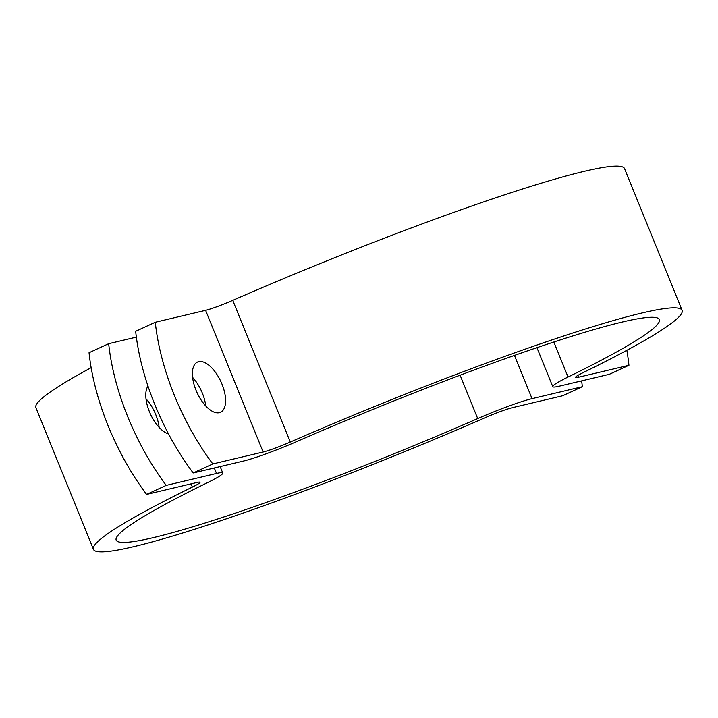 <?xml version="1.0" encoding="UTF-8"?>
<svg xmlns="http://www.w3.org/2000/svg" width="718" height="718" viewBox="0 0 718 718"><rect width="100%" height="100%" fill="white"/><g stroke="black" fill="none" stroke-linecap="round" stroke-linejoin="round"><path stroke-width="1.08" d="M146.589 494.415A153.464 72.967 -114.7 0 1 89.05 352.717L108.678 343.689A153.464 72.967 65.3 0 0 166.217 485.386L146.589 494.415L196.903 482.478A24.556 2.055 -22.1 0 1 200.026 482.272A24.556 2.055 -22.1 0 1 192.379 487.082A317.67 26.584 157.9 0 0 93.439 549.36A317.67 26.584 157.9 0 0 485.242 417.643A24.556 2.055 -22.1 0 1 512.401 407.671L562.715 395.744L582.334 386.715A153.464 72.967 65.3 0 0 581.643 380.872M166.217 485.386L216.522 473.458A49.111 4.111 -22.1 0 1 222.777 473.036A49.111 4.111 -22.1 0 1 207.484 482.658A293.115 24.529 157.9 0 0 116.181 540.124A293.115 24.529 157.9 0 0 477.712 418.585A49.111 4.111 -22.1 0 1 532.029 398.652L582.334 386.715M159.145 427.416A27.625 13.13 65.3 0 0 146.014 398.858M168.533 433.923A27.625 13.13 -114.7 0 1 149.416 411.701A27.625 13.13 -114.7 0 1 147.971 386.06M93.439 549.36L35.9 407.671A317.67 26.584 -22.1 0 1 91.159 367.697M108.678 343.689L136.357 337.128M193.196 472.974A153.464 72.967 -114.7 0 1 135.666 331.285L155.285 322.256A153.464 72.967 65.3 0 0 212.824 463.945L193.196 472.974L243.51 461.046A49.111 4.111 -22.1 0 0 297.826 441.103A293.115 24.529 157.9 0 1 659.348 319.564A293.115 24.529 157.9 0 1 568.055 377.031A49.111 4.111 -22.1 0 0 552.761 386.661L536.92 347.656M552.761 386.661A49.111 4.111 -22.1 0 0 559.008 386.239L609.322 374.311L628.95 365.282L578.636 377.21A24.556 2.055 -22.1 0 1 575.504 377.417A24.556 2.055 -22.1 0 1 583.16 372.606A317.67 26.584 157.9 0 0 682.1 310.329A317.67 26.584 157.9 0 0 290.296 442.046A24.556 2.055 -22.1 0 1 263.138 452.017L212.824 463.945M155.285 322.256L205.599 310.329A24.556 2.055 157.9 0 0 232.758 300.357A317.67 26.584 -22.1 0 1 624.561 168.64L682.1 310.329M196.023 390.26A27.625 13.13 -114.7 0 1 197.459 362.087A27.625 13.13 -114.7 0 1 220.938 381.698A27.625 13.13 -114.7 0 1 220.543 412.285A27.625 13.13 -114.7 0 1 196.023 390.26M628.95 365.282A153.464 72.967 65.3 0 0 626.841 350.303M205.761 405.975A27.625 13.13 65.3 0 0 202.35 393.132A27.625 13.13 65.3 0 0 192.621 377.417M514.465 355.41L532.029 398.652M460.094 375.209L477.712 418.585M192.379 487.082L191.069 483.86M214.296 467.965L216.522 473.458M263.138 452.017L205.599 310.329M578.636 377.21L577.9 375.388M290.296 442.046L232.758 300.357M553.838 342.019L568.055 377.031M222.777 473.036L220.157 466.583"/></g></svg>
